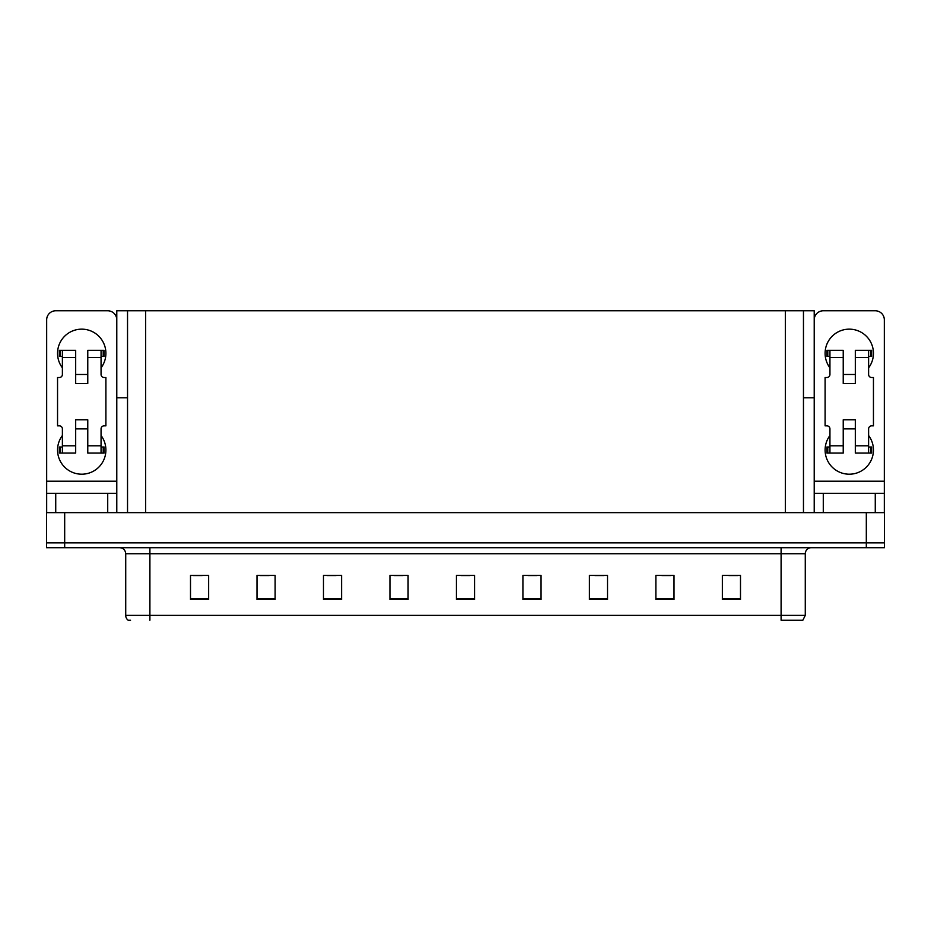 <?xml version="1.0" encoding="UTF-8"?>
<svg xmlns="http://www.w3.org/2000/svg" width="931" height="931" viewBox="0 0 931 931"><rect width="100%" height="100%" fill="white"/><g stroke="black" fill="none" stroke-linecap="round" stroke-linejoin="round"><path stroke-width="1.4" d="M803.465 397.805L814.218 397.805L814.218 481.211L884.334 481.211L884.334 512.644M814.218 397.805L814.218 310.779L116.782 310.779L116.782 397.805L127.535 397.805M64.681 547.696L884.45 547.696L884.45 542.854L46.55 542.854L46.55 512.644L64.681 512.644L64.681 542.854L46.55 542.854L46.55 547.696L64.681 547.696L64.681 542.854L884.45 542.854L884.45 512.644L64.681 512.644M127.535 310.779L127.535 512.644M803.465 310.779L803.465 512.644M805.28 615.379L802.859 620.221L781.097 620.221L781.097 615.379L805.28 615.379L805.28 553.736A6.04 6.04 0 0 1 811.32 547.696M130.561 620.221L128.141 620.221A6.04 6.04 0 0 1 125.72 615.379L125.72 553.736C125.359 550.07 123.346 548.056 119.68 547.696M740.494 599.611L740.494 575.439L722.363 575.439L722.363 599.611L740.494 599.611M674.009 599.611L674.009 575.439L655.878 575.439L655.878 599.611L674.009 599.611M607.524 599.611L607.524 575.439L589.393 575.439L589.393 599.611L607.524 599.611M541.051 599.611L541.051 575.439L522.919 575.439L522.919 599.611L541.051 599.611M208.637 599.611L208.637 575.439L190.506 575.439L190.506 599.611L208.637 599.611M275.122 599.611L275.122 575.439L256.991 575.439L256.991 599.611L275.122 599.611M341.607 599.611L341.607 575.439L323.476 575.439L323.476 599.611L341.607 599.611M408.081 599.611L408.081 575.439L389.949 575.439L389.949 599.611L408.081 599.611M474.566 599.611L474.566 575.439L456.434 575.439L456.434 599.611L474.566 599.611M594.897 575.556L603.963 575.556M661.86 575.556L670.925 575.556M728.822 575.556L737.887 575.556M393.999 575.556L403.065 575.556M327.037 575.556L336.103 575.556M260.075 575.556L269.14 575.556M193.113 575.556L202.178 575.556M527.935 575.556L537.001 575.556M460.973 575.556L470.027 575.556M62.389 367.838A24.171 24.171 0 0 1 81.73 329.155A24.171 24.171 0 0 1 101.06 367.838M107.717 512.644L107.717 493.302L55.732 493.302L55.732 512.644M116.782 319.845A9.066 9.066 0 0 0 107.717 310.779L55.732 310.779A9.066 9.066 0 0 0 46.666 319.845L46.666 481.211L116.782 481.211L116.782 512.644M101.06 435.522A24.171 24.171 0 0 1 65.461 467.909A24.171 24.171 0 0 1 62.389 435.522M87.77 383.549L75.679 383.549L75.679 357.562L62.389 357.562L62.389 374.483A3.026 3.026 0 0 1 59.363 377.509L57.547 377.509L57.547 425.851L59.363 425.851A3.026 3.026 0 0 1 62.389 428.877L62.389 445.798L75.679 445.798L75.679 419.811L87.77 419.811L87.77 445.798L101.06 445.798L101.06 428.877A3.026 3.026 0 0 1 104.086 425.851L105.901 425.851L105.901 377.509L104.086 377.509A3.026 3.026 0 0 1 101.06 374.483L101.06 357.562L87.77 357.562L87.77 383.549L75.679 383.549M116.782 397.805L116.782 481.211M46.666 512.644L46.666 493.302L55.732 493.302M107.717 493.302L116.782 493.302M46.666 493.302L46.666 481.211M829.94 367.838A24.171 24.171 0 0 1 849.27 329.155A24.171 24.171 0 0 1 868.611 367.838M875.268 512.644L875.268 493.302L823.283 493.302L823.283 512.644M884.334 481.211L884.334 319.845A9.066 9.066 0 0 0 875.268 310.779L823.283 310.779A9.066 9.066 0 0 0 814.218 319.845M868.611 435.522A24.171 24.171 0 0 1 833.012 467.909A24.171 24.171 0 0 1 829.94 435.522M855.321 383.549L843.23 383.549L843.23 357.562L829.94 357.562L829.94 374.483A3.026 3.026 0 0 1 826.914 377.509L825.099 377.509L825.099 425.851L826.914 425.851A3.026 3.026 0 0 1 829.94 428.877L829.94 445.798L843.23 445.798L843.23 419.811L855.321 419.811L855.321 445.798L868.611 445.798L868.611 428.877A3.026 3.026 0 0 1 871.637 425.851L873.453 425.851L873.453 377.509L871.637 377.509A3.026 3.026 0 0 1 868.611 374.483L868.611 357.562L855.321 357.562L855.321 383.549L843.23 383.549M814.218 512.644L814.218 493.302L823.283 493.302M875.268 493.302L884.334 493.302M814.218 493.302L814.218 481.211M87.77 428.877L75.679 428.877M87.77 357.562L87.77 350.312L101.06 350.312L101.06 357.562M62.389 356.352L60.236 356.352L60.236 350.312L75.679 350.312L75.679 357.562M101.06 445.798L101.06 453.048L87.77 453.048L87.77 445.798M75.679 445.798L75.679 453.048L62.389 453.048L62.389 445.798M101.06 447.008L104.086 447.008L104.086 453.048L101.06 453.048M60.236 350.312L59.363 350.312L59.363 356.352L60.236 356.352M62.389 357.562L62.389 350.312M62.389 453.048L59.363 453.048L59.363 447.008L62.389 447.008M101.06 350.312L103.213 350.312L103.213 356.352L101.06 356.352M103.213 356.352L104.086 356.352L104.086 350.312L103.213 350.312M855.321 428.877L843.23 428.877M855.321 357.562L855.321 350.312L868.611 350.312L868.611 357.562M829.94 356.352L827.787 356.352L827.787 350.312L843.23 350.312L843.23 357.562M868.611 445.798L868.611 453.048L855.321 453.048L855.321 445.798M843.23 445.798L843.23 453.048L829.94 453.048L829.94 445.798M868.611 447.008L871.637 447.008L871.637 453.048L868.611 453.048M827.787 350.312L826.914 350.312L826.914 356.352L827.787 356.352M829.94 357.562L829.94 350.312M829.94 453.048L826.914 453.048L826.914 447.008L829.94 447.008M868.611 350.312L870.764 350.312L870.764 356.352L868.611 356.352M870.764 356.352L871.637 356.352L871.637 350.312L870.764 350.312M866.319 512.644L866.319 547.696M145.667 310.779L145.667 512.644M785.333 310.779L785.333 512.644M781.097 547.696L781.097 553.736L125.72 553.736M805.28 553.736L781.097 553.736L781.097 615.379L149.903 615.379L149.903 620.221M125.72 615.379L149.903 615.379L149.903 547.696M474.566 598.773L456.434 598.773M408.081 598.773L389.949 598.773M341.607 598.773L323.476 598.773M275.122 598.773L256.991 598.773M208.637 598.773L190.506 598.773M541.051 598.773L522.919 598.773M607.524 598.773L589.393 598.773M674.009 598.773L655.878 598.773M740.494 598.773L722.363 598.773M103.213 447.008L103.213 453.048M60.236 453.048L60.236 447.008M870.764 447.008L870.764 453.048M827.787 453.048L827.787 447.008M87.77 374.483L75.679 374.483M855.321 374.483L843.23 374.483"/></g></svg>
